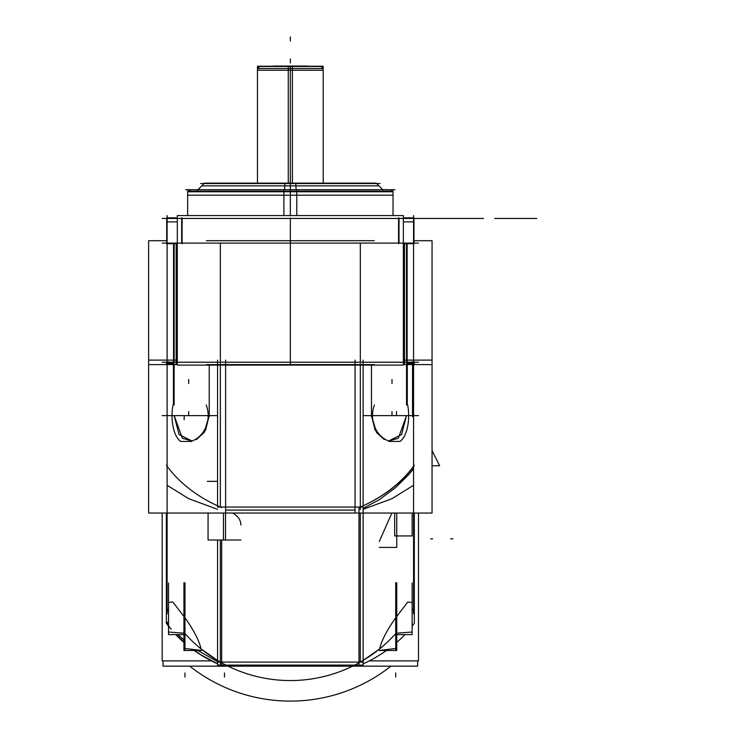 <?xml version="1.0" encoding="UTF-8"?>
<svg xmlns="http://www.w3.org/2000/svg" width="738" height="738" viewBox="0 0 738 738"><rect width="100%" height="100%" fill="white"/><g stroke="black" fill="none" stroke-linecap="round" stroke-linejoin="round"><path stroke-width="1.11" d="M393.031 215.579L393.031 191.16L283.89 191.16L283.89 215.579M290.338 195.183L393.031 195.183L290.338 195.183L290.338 191.243L290.338 195.183L187.646 195.183L290.338 195.183M290.338 191.76L187.646 191.76L290.338 191.76L290.338 215.579L290.338 191.76L187.701 191.76L392.976 191.76L290.338 191.76L290.338 215.579L290.338 183.541L290.338 215.579M418.492 218.457L162.185 218.457M162.185 243.106L418.492 243.106L162.185 243.106M418.492 362.22L162.185 362.22M407.127 364.609L407.127 243.697M406.537 243.697L406.537 362.22M374.277 364.609L206.409 364.609L374.277 364.609M374.277 240.717L206.409 240.717L374.277 240.717M220.358 243.106L220.358 362.22M360.319 362.22L360.319 243.106M173.55 364.609L173.55 243.697M174.15 362.22L174.15 243.697M176.161 364.609L176.161 243.697L176.161 364.609L148.624 364.609L148.624 240.717L166.714 240.717L148.624 240.717L148.624 364.609L176.161 364.609M167.111 215.579L167.111 365.098M177.314 217.858L166.714 217.858L166.714 243.697L177.314 243.697M182.111 217.858L182.111 243.697M181.659 217.95L181.659 221.87M177.314 221.87L167.111 221.87M403.363 215.579L403.363 365.098L177.314 365.098L177.314 215.579L403.363 215.579M399.018 243.106L399.018 218.457L399.018 243.106M181.659 218.457L181.659 243.106L181.659 218.457M398.566 217.858L398.566 243.697M403.363 217.858L413.963 217.858L413.963 243.697L403.363 243.697M413.566 221.87L403.363 221.87M399.018 221.87L399.018 217.95M413.566 215.579L413.566 365.098M432.053 364.609L404.525 364.609L404.525 243.697L404.525 364.609L432.053 364.609L432.053 240.717L413.963 240.717L432.053 240.717L432.053 364.609M187.646 215.579L187.646 191.16L296.787 191.16L296.787 215.579M296.658 189.703L296.777 192.35M284.056 189.786L283.899 192.35M395.005 189.703L185.681 189.703M197.498 190.127L204.5 183.116L295.726 183.116L296.141 189.703M290.338 183.292L290.338 185.847L201.769 185.847L378.908 185.847L290.338 185.847L290.338 183.292M383.179 190.127L376.177 183.116L284.951 183.116L284.536 189.703M380.052 183.541L200.625 183.541M257.479 183.116L257.479 66.226L292.405 66.226L292.405 183.116M257.479 68.533L323.198 68.533L257.479 68.533M323.198 66.309L323.198 70.258L290.338 70.258L290.338 66.309L290.338 70.258L257.479 70.258L257.479 66.309M323.198 183.116L323.198 66.226L288.272 66.226L288.272 183.116M322.377 66.475L258.3 66.475M307.211 66.226L307.211 66.226A25.876 25.876 0 0 1 307.386 66.042A25.876 25.876 0 0 0 307.211 66.226A25.876 25.83 -90 0 1 307.359 66.042L273.328 66.042A25.876 25.83 -90 0 1 273.503 66.226M189.749 666.156A162.249 162.249 0 0 0 390.937 666.156A162.249 162.249 0 0 1 189.749 666.156M177.314 360.107L148.624 360.107L177.314 360.107L148.624 360.107L148.624 513.039L225.616 513.039L225.616 360.107L225.616 513.039L432.053 513.039L355.061 513.039L432.053 513.039L432.053 360.107L432.053 513.039L432.053 360.107L403.363 360.107M363.114 360.107L363.114 507.052L217.562 507.052L217.562 360.107M360.319 363.566L360.319 507.052M355.061 510.096L225.616 510.096M220.358 507.052L220.358 363.566M162.185 513.039L162.185 660.888L211.428 660.888L162.185 660.888L162.185 513.039L162.185 660.888L211.428 660.888L162.185 660.888L162.185 513.039L162.185 660.888L211.428 660.888L162.185 660.888L162.185 513.039L162.185 660.888L211.428 660.888L162.185 660.888L162.185 513.039L162.185 660.888L211.428 660.888L162.185 660.888L162.185 513.039L162.185 660.888L211.428 660.888M369.258 660.888L418.492 660.888L369.258 660.888L418.492 660.888L369.258 660.888L418.492 660.888L369.258 660.888L418.492 660.888L369.258 660.888L418.492 660.888L369.258 660.888L418.492 660.888L418.492 513.039M363.114 662.078L217.562 662.078M167.111 613.748L167.111 358.124M162.185 415.623L217.562 415.623L162.185 415.623M363.114 415.623L418.492 415.623L363.114 415.623M413.566 358.124L413.566 613.748M173.402 404.968L173.402 361.694M174.14 363.566L174.14 404.968M209.223 416.675L209.223 365.098M371.463 416.675L371.463 365.098M407.284 404.968L407.284 361.694M406.537 404.968L406.537 363.566M163.033 660.888L163.033 666.156L417.643 666.156L417.643 660.888L417.643 666.156L163.033 666.156L163.033 660.888L163.033 666.156M394.812 634.597A141.714 141.714 0 0 1 185.865 634.597A141.714 141.714 0 0 0 394.812 634.597M167.111 608.832L168.532 611.276L167.111 608.832M201.087 648.923C199.039 640.372 193.66 629.994 184.961 617.789C193.66 629.994 199.039 640.372 201.087 648.923L217.562 660.445L201.087 648.923C199.039 640.372 193.66 629.994 184.961 617.789L172.803 601.968L168.532 602.466L172.803 601.968L184.961 617.789L172.803 601.968L168.532 602.466M363.114 660.445L379.59 648.923C381.675 640.307 387.053 629.929 395.716 617.789C387.053 629.929 381.675 640.307 379.59 648.923L363.114 660.445M412.145 611.276L413.566 608.832L412.145 611.276M174.186 415.623L182.36 438.289L192.111 441.02L179.048 434.544L174.186 415.623L182.36 438.289L192.111 441.02L182.36 438.289L174.186 415.623L182.36 438.289L192.111 441.02M209.158 415.623L204.14 432.514L196.4 439.59L204.14 432.514L209.158 415.623L204.14 432.514L196.4 439.59L204.14 432.514L209.158 415.623L205.598 430.106L196.465 439.562M217.562 509.331L188.688 498.676L167.111 485.263L188.688 498.676L217.562 509.331L188.688 498.676L167.111 485.263L188.688 498.676L217.562 509.331M167.111 363.041L173.402 363.041L167.111 363.041M225.616 513.039L148.624 513.039L148.624 360.107L148.624 513.039L225.616 513.039L225.616 360.107M355.061 360.107L355.061 513.039M371.518 415.623L376.537 432.514L384.277 439.59L376.537 432.514L371.518 415.623L376.537 432.514L384.277 439.59L376.537 432.514L371.518 415.623L375.079 430.106L384.212 439.562M388.566 441.02L398.317 438.289L406.49 415.623L401.629 434.544L388.566 441.02L398.317 438.289L406.49 415.623L398.317 438.289L388.566 441.02L398.317 438.289L406.49 415.623M407.284 363.041L413.566 363.041L407.284 363.041M413.566 485.263L391.989 498.676L363.114 509.331L391.989 498.676L413.566 485.263L391.989 498.676L363.114 509.331L391.989 498.676L413.566 485.263M363.114 507.052L363.114 665.113L360.319 665.113A141.714 108.56 0 0 1 358.991 665.685L358.991 507.624A141.714 108.56 0 0 0 414.313 465.244M358.991 665.113L221.686 665.113M221.686 540.013L221.686 665.685A141.714 108.56 180 0 1 220.358 665.113L217.562 665.113L217.562 540.013M240.92 525.078C240.699 519.792 237.894 515.779 232.498 513.039C237.894 515.779 240.699 519.792 240.92 525.078C240.699 519.792 237.894 515.779 232.498 513.039C237.894 515.779 240.699 519.792 240.92 525.078M360.319 513.039L360.319 662.078L360.319 513.039M220.358 662.078L220.358 540.013L220.358 662.078M217.562 663.868A141.714 108.56 180 0 1 194.205 650.482M183.937 642.42A141.714 108.56 180 0 1 175.755 634.597M168.532 626.202A141.714 108.56 180 0 1 166.364 623.306L166.364 513.039M221.686 507.624A141.714 108.56 180 0 1 166.364 465.244M197.885 650.482L217.562 661.718M220.358 663.001L220.358 665.067M217.562 663.813L201.087 654.938L194.629 650.482M183.937 641.977L176.225 634.597M168.532 625.806L171.198 629.274M168.532 625.953L167.111 624.071L167.111 622.005L168.532 623.868M178.107 634.597L183.937 639.975M414.313 513.039L414.313 623.306A141.714 108.56 0 0 1 412.145 626.202M363.114 663.868A141.714 108.56 0 0 0 386.472 650.482M396.749 642.42A141.714 108.56 0 0 0 404.922 634.597M413.566 468.648L409.479 473.851L395.716 487.458L379.59 499.515L363.114 508.39M360.319 509.644L360.319 507.107C383.326 496.905 401.075 483.39 413.566 466.582M412.145 583.038L412.145 634.597L394.682 634.597M412.145 630.566L412.145 632.032L395.716 633.259L395.716 630.566C416.905 630.566 416.905 630.566 395.716 630.566M379.286 650.482L396.749 650.482L396.749 582.734M395.716 646.451C374.517 646.451 374.517 646.451 395.716 646.451L395.716 648.499L379.59 650.39M201.391 650.482L183.937 650.482L183.937 582.734M201.391 650.399L184.961 648.499L184.961 646.451C206.16 646.451 206.16 646.451 184.961 646.451M185.994 634.597L168.532 634.597L168.532 583.038M184.961 630.566C163.771 630.566 163.771 630.566 184.961 630.566L184.961 633.259L168.532 632.032L168.532 630.566M412.219 361.694L414.092 363.566M407.284 363.566L414.396 363.566M166.29 363.566L173.402 363.566M168.458 361.694L166.585 363.566M394.682 513.039L394.682 535.936L412.145 535.936L412.145 513.039M396.749 513.039L396.749 547.411L379.286 547.411M207.323 481.342L217.562 481.342M223.466 513.039L223.466 540.013L240.92 540.013M225.524 513.039L225.524 540.013L208.061 540.013L208.061 513.039M208.227 513.039L208.061 514.903L208.227 513.039M388.935 441.444L389.747 441.444A26.909 24.003 -90 0 1 374.461 404.968M389.747 441.444L399.922 441.444A26.909 12.159 90 0 0 407.671 404.968M206.216 404.968A26.909 24.003 90 0 1 190.93 441.444L191.742 441.444M173.015 404.968A26.909 12.159 -90 0 0 180.764 441.444L190.93 441.444M432.053 465.743L439.608 465.743L432.053 450.623M417.643 666.156L417.643 660.888M226.003 665.113A141.714 141.714 0 0 0 354.674 665.113A141.714 141.714 0 0 1 226.003 665.113A141.714 141.714 0 0 0 354.674 665.113A141.714 141.714 0 0 1 226.003 665.113M290.338 191.16L290.338 183.541M290.338 68.533L275.431 68.533L290.338 68.533L290.338 183.116M290.338 58.874L290.338 62.979L290.338 58.874M290.338 217.858L290.338 243.697L290.338 217.858M413.963 218.457L182.683 218.457L413.963 218.457M290.338 364.609L290.338 240.717L290.338 364.609M290.338 189.786L290.338 192.35L290.338 189.786M290.338 36.9L290.338 41.005L290.338 36.9M452.938 538.851L450.595 538.851L452.938 538.851M412.145 602.512L407.773 602.06L395.716 617.789L407.773 602.06L412.145 602.512L407.773 602.06L395.716 617.789C387.053 629.929 381.675 640.307 379.59 648.923M391.869 513.039L379.286 541.498M332.451 218.457L297.368 218.457L332.451 218.457M536.794 218.457L529.764 218.457L536.794 218.457M529.764 218.457L494.691 218.457L529.764 218.457M403.363 218.457L483.547 218.457L403.363 218.457M412.745 218.457L167.932 218.457L412.745 218.457M380.697 218.457L296.787 218.457L380.697 218.457M283.89 218.457L199.98 218.457L283.89 218.457M395.716 218.457C407.634 218.457 407.634 218.457 395.716 218.457C383.788 218.457 383.788 218.457 395.716 218.457C407.634 218.457 407.634 218.457 395.716 218.457C383.788 218.457 383.788 218.457 395.716 218.457M184.961 218.457C196.889 218.457 196.889 218.457 184.961 218.457C173.043 218.457 173.043 218.457 184.961 218.457C196.889 218.457 196.889 218.457 184.961 218.457C173.043 218.457 173.043 218.457 184.961 218.457M188.679 415.623L188.679 411.518M391.998 415.623L391.998 411.518M412.533 416.675L412.533 361.989M395.716 677.069L395.716 672.964L395.716 677.069M395.716 650.482L395.716 582.734M184.961 677.069L184.961 672.964L184.961 677.069M184.961 650.482L184.961 582.734M224.49 677.069L224.49 672.964L224.49 677.069M391.998 383.585L391.998 379.47M412.007 363.566L413.88 361.694M188.679 383.585L188.679 379.47M430.706 538.851L432.579 538.851L430.706 538.851M396.5 415.623L396.5 411.518M184.177 415.623L184.177 419.728M393.031 195.183L393.031 191.243M187.646 195.183L187.646 191.243M190.293 189.786L187.738 191.16M187.646 191.76L189.703 189.703M392.939 191.16L390.974 189.703L393.031 191.76M201.769 185.847L204.325 183.292M378.908 185.847L376.352 183.292M323.115 69.114L321.15 66.475M257.562 69.114L259.536 66.475"/></g></svg>
